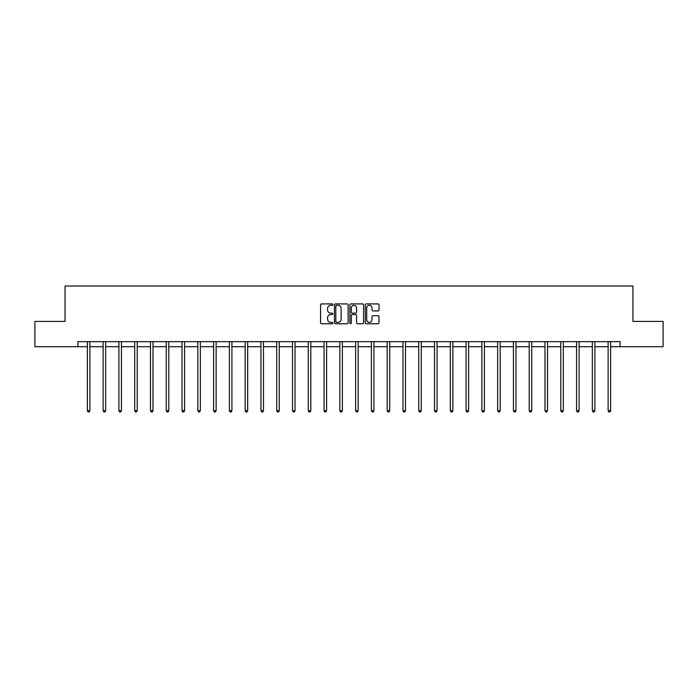 <?xml version="1.0" encoding="UTF-8"?>
<svg xmlns="http://www.w3.org/2000/svg" width="698" height="698" viewBox="0 0 698 698"><rect width="100%" height="100%" fill="white"/><g stroke="black" fill="none" stroke-linecap="round" stroke-linejoin="round"><path stroke-width="1.05" d="M332.815 304.598A0.698 0.698 0 0 0 332.117 303.909L321.569 303.909A0.995 0.995 0 0 0 320.574 304.904L320.574 322.773A0.995 0.995 0 0 0 321.569 323.767L332.117 323.767A0.698 0.698 0 0 0 332.815 323.069A0.698 0.698 0 0 0 332.117 322.38L330.756 322.38A3.176 3.176 0 0 1 327.58 319.195L327.58 317.712A3.176 3.176 0 0 1 330.756 314.536L332.117 314.536A0.698 0.698 0 0 0 332.815 313.838A0.698 0.698 0 0 0 332.117 313.14L330.756 313.14A3.176 3.176 0 0 1 327.58 309.964L327.58 308.472A3.176 3.176 0 0 1 330.756 305.296L332.117 305.296A0.698 0.698 0 0 0 332.815 304.598M378.019 310.907A0.995 0.995 0 0 0 379.014 309.912L379.014 304.904A0.995 0.995 0 0 0 378.019 303.909L366.302 303.909A0.995 0.995 0 0 0 365.307 304.904L365.307 322.773A0.995 0.995 0 0 0 366.302 323.767L378.019 323.767A0.995 0.995 0 0 0 379.014 322.773L379.014 316.718A0.995 0.995 0 0 0 378.019 315.723L373.002 315.723A0.995 0.995 0 0 0 372.008 316.718L372.008 319.719A2.652 2.652 0 0 1 369.355 322.38A2.652 2.652 0 0 1 366.703 319.719L366.703 307.958A2.652 2.652 0 0 1 369.355 305.296A2.652 2.652 0 0 1 372.008 307.958L372.008 309.912A0.995 0.995 0 0 0 373.002 310.907L378.019 310.907M77.897 346.714L34.9 346.714L34.9 321.42L65.045 321.42L65.045 286.014L632.955 286.014L632.955 321.42L663.1 321.42L663.1 346.714L620.103 346.714L620.103 341.654L77.897 341.654L77.897 346.714L87.355 346.714M348.127 304.904A0.995 0.995 0 0 0 347.142 303.909L335.424 303.909A0.995 0.995 0 0 0 334.429 304.904L334.429 322.773A0.995 0.995 0 0 0 335.424 323.767L347.142 323.767A0.995 0.995 0 0 0 348.127 322.773L348.127 304.904M350.858 303.909L362.576 303.909A0.995 0.995 0 0 1 363.571 304.904L363.571 322.773A0.995 0.995 0 0 1 362.576 323.767L357.568 323.767A0.995 0.995 0 0 1 356.573 322.773L356.573 315.522A0.995 0.995 0 0 0 355.579 314.536L352.254 314.536A0.995 0.995 0 0 0 351.26 315.522L351.26 323.069A0.698 0.698 0 0 1 350.562 323.767A0.698 0.698 0 0 1 349.873 323.069L349.873 304.904A0.995 0.995 0 0 1 350.858 303.909M89.876 346.714L103.13 346.714M105.66 346.714L118.913 346.714M121.443 346.714L134.697 346.714M137.227 346.714L150.471 346.714M153.002 346.714L166.255 346.714M168.785 346.714L182.038 346.714M184.569 346.714L197.813 346.714M200.343 346.714L213.597 346.714M216.127 346.714L229.38 346.714M231.911 346.714L245.164 346.714M247.685 346.714L260.939 346.714M263.469 346.714L276.722 346.714M279.252 346.714L292.506 346.714M295.027 346.714L308.28 346.714M310.811 346.714L324.064 346.714M326.594 346.714L339.847 346.714M342.378 346.714L355.622 346.714M358.153 346.714L371.406 346.714M373.936 346.714L387.189 346.714M389.72 346.714L402.973 346.714M405.494 346.714L418.748 346.714M421.278 346.714L434.531 346.714M437.061 346.714L450.315 346.714M452.836 346.714L466.09 346.714M468.62 346.714L481.873 346.714M484.403 346.714L497.657 346.714M500.187 346.714L513.431 346.714M515.962 346.714L529.215 346.714M531.745 346.714L544.998 346.714M547.529 346.714L560.773 346.714M563.303 346.714L576.557 346.714M579.087 346.714L592.34 346.714M594.87 346.714L608.124 346.714M610.645 346.714L620.103 346.714M336.515 305.296A0.698 0.698 0 0 0 335.817 305.994L335.817 321.682A0.698 0.698 0 0 0 336.515 322.38L337.954 322.38A3.176 3.176 0 0 0 341.13 319.195L341.13 308.472A3.176 3.176 0 0 0 337.954 305.296L336.515 305.296M356.573 308.001A2.652 2.652 0 0 0 353.912 305.349A2.652 2.652 0 0 0 351.26 308.001L351.26 312.146A0.995 0.995 0 0 0 352.254 313.14L355.579 313.14A0.995 0.995 0 0 0 356.573 312.146L356.573 308.001M90.016 341.654L89.955 341.802A1.012 1.012 0 0 0 89.876 342.186L89.876 410.668L87.355 410.668L87.355 342.186A1.012 1.012 0 0 0 87.276 341.802L87.215 341.654M89.876 410.668L89.117 411.986L88.114 411.986L87.355 410.668M105.791 341.654L105.738 341.802A1.012 1.012 0 0 0 105.66 342.186L105.66 410.668L103.13 410.668L103.13 342.186A1.012 1.012 0 0 0 103.06 341.802L102.999 341.654M105.66 410.668L104.901 411.986L103.889 411.986L103.13 410.668M121.574 341.654L121.513 341.802A1.012 1.012 0 0 0 121.443 342.186L121.443 410.668L118.913 410.668L118.913 342.186A1.012 1.012 0 0 0 118.843 341.802L118.782 341.654M121.443 410.668L120.684 411.986L119.672 411.986L118.913 410.668M137.358 341.654L137.297 341.802A1.012 1.012 0 0 0 137.227 342.186L137.227 410.668L134.697 410.668L134.697 342.186A1.012 1.012 0 0 0 134.618 341.802L134.557 341.654M137.227 410.668L136.468 411.986L135.456 411.986L134.697 410.668M153.132 341.654L153.08 341.802A1.012 1.012 0 0 0 153.002 342.186L153.002 410.668L150.471 410.668L150.471 342.186A1.012 1.012 0 0 0 150.402 341.802L150.34 341.654M153.002 410.668L152.243 411.986L151.23 411.986L150.471 410.668M168.916 341.654L168.855 341.802A1.012 1.012 0 0 0 168.785 342.186L168.785 410.668L166.255 410.668L166.255 342.186A1.012 1.012 0 0 0 166.185 341.802L166.124 341.654M168.785 410.668L168.026 411.986L167.014 411.986L166.255 410.668M184.7 341.654L184.638 341.802A1.012 1.012 0 0 0 184.569 342.186L184.569 410.668L182.038 410.668L182.038 342.186A1.012 1.012 0 0 0 181.96 341.802L181.908 341.654M184.569 410.668L183.81 411.986L182.797 411.986L182.038 410.668M200.483 341.654L200.422 341.802A1.012 1.012 0 0 0 200.343 342.186L200.343 410.668L197.813 410.668L197.813 342.186A1.012 1.012 0 0 0 197.743 341.802L197.682 341.654M200.343 410.668L199.584 411.986L198.572 411.986L197.813 410.668M216.258 341.654L216.197 341.802A1.012 1.012 0 0 0 216.127 342.186L216.127 410.668L213.597 410.668L213.597 342.186A1.012 1.012 0 0 0 213.527 341.802L213.466 341.654M216.127 410.668L215.368 411.986L214.356 411.986L213.597 410.668M232.041 341.654L231.98 341.802A1.012 1.012 0 0 0 231.911 342.186L231.911 410.668L229.38 410.668L229.38 342.186A1.012 1.012 0 0 0 229.302 341.802L229.249 341.654M231.911 410.668L231.151 411.986L230.139 411.986L229.38 410.668M247.825 341.654L247.764 341.802A1.012 1.012 0 0 0 247.685 342.186L247.685 410.668L245.164 410.668L245.164 342.186A1.012 1.012 0 0 0 245.085 341.802L245.024 341.654M247.685 410.668L246.926 411.986L245.923 411.986L245.164 410.668M263.6 341.654L263.539 341.802A1.012 1.012 0 0 0 263.469 342.186L263.469 410.668L260.939 410.668L260.939 342.186A1.012 1.012 0 0 0 260.869 341.802L260.808 341.654M263.469 410.668L262.71 411.986L261.698 411.986L260.939 410.668M279.383 341.654L279.322 341.802A1.012 1.012 0 0 0 279.252 342.186L279.252 410.668L276.722 410.668L276.722 342.186A1.012 1.012 0 0 0 276.652 341.802L276.591 341.654M279.252 410.668L278.493 411.986L277.481 411.986L276.722 410.668M295.167 341.654L295.106 341.802A1.012 1.012 0 0 0 295.027 342.186L295.027 410.668L292.506 410.668L292.506 342.186A1.012 1.012 0 0 0 292.427 341.802L292.366 341.654M295.027 410.668L294.277 411.986L293.265 411.986L292.506 410.668M310.942 341.654L310.889 341.802A1.012 1.012 0 0 0 310.811 342.186L310.811 410.668L308.28 410.668L308.28 342.186A1.012 1.012 0 0 0 308.211 341.802L308.15 341.654M310.811 410.668L310.052 411.986L309.04 411.986L308.28 410.668M326.725 341.654L326.664 341.802A1.012 1.012 0 0 0 326.594 342.186L326.594 410.668L324.064 410.668L324.064 342.186A1.012 1.012 0 0 0 323.994 341.802L323.933 341.654M326.594 410.668L325.835 411.986L324.823 411.986L324.064 410.668M342.509 341.654L342.448 341.802A1.012 1.012 0 0 0 342.378 342.186L342.378 410.668L339.847 410.668L339.847 342.186A1.012 1.012 0 0 0 339.769 341.802L339.708 341.654M342.378 410.668L341.619 411.986L340.607 411.986L339.847 410.668M358.292 341.654L358.231 341.802A1.012 1.012 0 0 0 358.153 342.186L358.153 410.668L355.622 410.668L355.622 342.186A1.012 1.012 0 0 0 355.552 341.802L355.491 341.654M358.153 410.668L357.393 411.986L356.381 411.986L355.622 410.668M374.067 341.654L374.006 341.802A1.012 1.012 0 0 0 373.936 342.186L373.936 410.668L371.406 410.668L371.406 342.186A1.012 1.012 0 0 0 371.336 341.802L371.275 341.654M373.936 410.668L373.177 411.986L372.165 411.986L371.406 410.668M389.85 341.654L389.789 341.802A1.012 1.012 0 0 0 389.72 342.186L389.72 410.668L387.189 410.668L387.189 342.186A1.012 1.012 0 0 0 387.111 341.802L387.058 341.654M389.72 410.668L388.961 411.986L387.948 411.986L387.189 410.668M405.634 341.654L405.573 341.802A1.012 1.012 0 0 0 405.494 342.186L405.494 410.668L402.973 410.668L402.973 342.186A1.012 1.012 0 0 0 402.894 341.802L402.833 341.654M405.494 410.668L404.735 411.986L403.723 411.986L402.973 410.668M421.409 341.654L421.348 341.802A1.012 1.012 0 0 0 421.278 342.186L421.278 410.668L418.748 410.668L418.748 342.186A1.012 1.012 0 0 0 418.678 341.802L418.617 341.654M421.278 410.668L420.519 411.986L419.507 411.986L418.748 410.668M437.192 341.654L437.131 341.802A1.012 1.012 0 0 0 437.061 342.186L437.061 410.668L434.531 410.668L434.531 342.186A1.012 1.012 0 0 0 434.461 341.802L434.4 341.654M437.061 410.668L436.302 411.986L435.29 411.986L434.531 410.668M452.976 341.654L452.915 341.802A1.012 1.012 0 0 0 452.836 342.186L452.836 410.668L450.315 410.668L450.315 342.186A1.012 1.012 0 0 0 450.236 341.802L450.175 341.654M452.836 410.668L452.077 411.986L451.074 411.986L450.315 410.668M468.751 341.654L468.698 341.802A1.012 1.012 0 0 0 468.62 342.186L468.62 410.668L466.09 410.668L466.09 342.186A1.012 1.012 0 0 0 466.02 341.802L465.959 341.654M468.62 410.668L467.861 411.986L466.849 411.986L466.09 410.668M484.534 341.654L484.473 341.802A1.012 1.012 0 0 0 484.403 342.186L484.403 410.668L481.873 410.668L481.873 342.186A1.012 1.012 0 0 0 481.803 341.802L481.742 341.654M484.403 410.668L483.644 411.986L482.632 411.986L481.873 410.668M500.318 341.654L500.257 341.802A1.012 1.012 0 0 0 500.187 342.186L500.187 410.668L497.657 410.668L497.657 342.186A1.012 1.012 0 0 0 497.578 341.802L497.517 341.654M500.187 410.668L499.428 411.986L498.416 411.986L497.657 410.668M516.092 341.654L516.04 341.802A1.012 1.012 0 0 0 515.962 342.186L515.962 410.668L513.431 410.668L513.431 342.186A1.012 1.012 0 0 0 513.362 341.802L513.3 341.654M515.962 410.668L515.203 411.986L514.19 411.986L513.431 410.668M531.876 341.654L531.815 341.802A1.012 1.012 0 0 0 531.745 342.186L531.745 410.668L529.215 410.668L529.215 342.186A1.012 1.012 0 0 0 529.145 341.802L529.084 341.654M531.745 410.668L530.986 411.986L529.974 411.986L529.215 410.668M547.66 341.654L547.598 341.802A1.012 1.012 0 0 0 547.529 342.186L547.529 410.668L544.998 410.668L544.998 342.186A1.012 1.012 0 0 0 544.92 341.802L544.868 341.654M547.529 410.668L546.77 411.986L545.757 411.986L544.998 410.668M563.443 341.654L563.382 341.802A1.012 1.012 0 0 0 563.303 342.186L563.303 410.668L560.773 410.668L560.773 342.186A1.012 1.012 0 0 0 560.703 341.802L560.642 341.654M563.303 410.668L562.544 411.986L561.532 411.986L560.773 410.668M579.218 341.654L579.157 341.802A1.012 1.012 0 0 0 579.087 342.186L579.087 410.668L576.557 410.668L576.557 342.186A1.012 1.012 0 0 0 576.487 341.802L576.426 341.654M579.087 410.668L578.328 411.986L577.316 411.986L576.557 410.668M595.001 341.654L594.94 341.802A1.012 1.012 0 0 0 594.87 342.186L594.87 410.668L592.34 410.668L592.34 342.186A1.012 1.012 0 0 0 592.262 341.802L592.209 341.654M594.87 410.668L594.111 411.986L593.099 411.986L592.34 410.668M610.785 341.654L610.724 341.802A1.012 1.012 0 0 0 610.645 342.186L610.645 410.668L608.124 410.668L608.124 342.186A1.012 1.012 0 0 0 608.045 341.802L607.984 341.654M610.645 410.668L609.886 411.986L608.883 411.986L608.124 410.668"/></g></svg>
